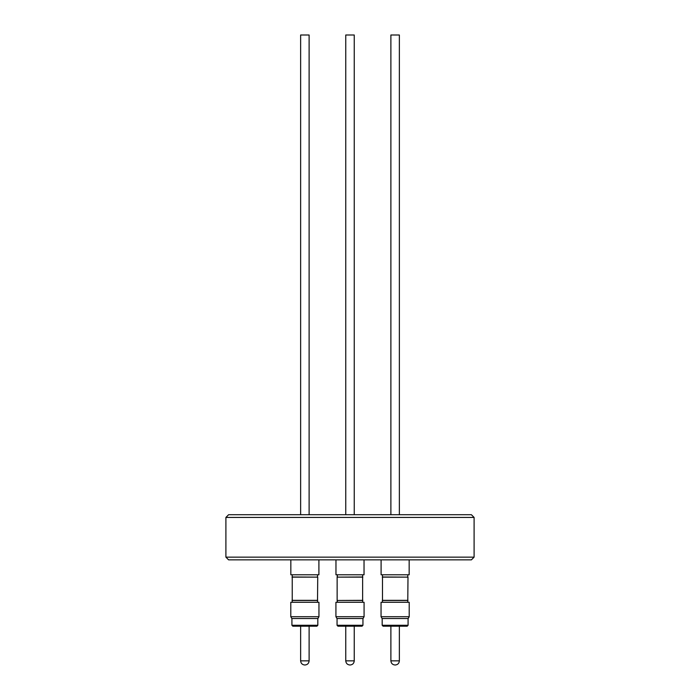 <?xml version="1.0" encoding="UTF-8"?>
<svg xmlns="http://www.w3.org/2000/svg" width="700" height="700" viewBox="0 0 700 700"><rect width="100%" height="100%" fill="white"/><g stroke="black" fill="none" stroke-linecap="round" stroke-linejoin="round"><path stroke-width="1.05" d="M290.789 616.709L318.955 616.709L318.955 602.271L290.789 602.271L290.789 616.709L291.83 618.52L317.905 618.52L318.955 616.709M309.111 660.852L309.111 626.185L316.916 626.185L292.819 626.185L300.632 626.185L300.632 660.852L309.111 660.852C308.866 663.372 307.484 664.755 304.964 665L304.964 665M292.233 602.271L292.233 577.001L317.73 577.133L317.511 602.271M292.233 577.001L292.233 574.779M317.511 577.001L317.511 574.779M318.902 559.851L318.902 574.779L290.832 574.779L290.832 559.851M300.632 514.719L300.632 35L309.111 35L309.111 514.719M381.045 616.709L409.211 616.709L409.211 602.271L381.045 602.271L381.045 616.709L382.095 618.52L408.17 618.52L409.211 616.709M399.368 660.852L399.368 626.185L407.181 626.185L383.084 626.185L390.889 626.185L390.889 660.852L399.368 660.852C399.123 663.372 397.74 664.755 395.22 665L395.22 665M382.489 602.271L382.489 577.001L407.995 577.133L407.767 602.271M382.489 577.001L382.489 574.779M407.767 577.001L407.767 574.779M409.168 559.851L409.168 574.779L381.098 574.779L381.098 559.851M390.889 514.719L390.889 35L399.368 35L399.368 514.719M364.079 616.709L363.037 618.52L336.963 618.52L335.921 616.709L364.079 616.709L364.079 602.271L335.921 602.271L335.921 616.709L335.921 602.271M340.769 626.185L337.951 626.185L337.05 625.284L362.95 625.284L362.049 626.185L340.769 626.185M362.635 600.469L337.365 600.469L337.365 602.271L337.137 600.337L337.137 577.133L362.635 577.001L362.635 602.271M337.365 577.001L337.365 574.779L337.137 577.133L362.863 577.133M362.635 577.001L362.635 574.779M364.035 559.851L364.035 574.779L335.965 574.779L335.965 559.851L335.965 574.779M345.756 35L345.756 514.719L345.756 35L354.244 35L354.244 514.719M228.602 559.851L225.899 557.139L225.899 517.431L474.101 517.431L474.101 557.139L471.398 559.851L228.602 559.851M225.899 517.431L228.602 514.719L471.398 514.719L474.101 517.431M225.899 557.139L474.101 557.139M337.365 600.469L362.863 600.337M382.489 600.469L407.767 600.469M382.27 600.337L407.995 600.337M382.27 577.133L407.995 577.133M292.233 600.469L317.511 600.469M292.005 600.337L317.73 600.337M292.005 577.133L317.73 577.133M362.049 626.185L354.244 626.185L354.244 660.852C353.999 663.372 352.616 664.755 350.088 665C352.616 664.755 353.999 663.372 354.244 660.852L345.756 660.852C346.001 663.372 347.384 664.755 349.912 665C347.384 664.755 346.001 663.372 345.756 660.852L345.756 626.185L340.191 626.185M291.918 618.52L291.918 625.284L317.826 625.284L316.916 626.185M382.174 618.52L382.174 625.284L408.082 625.284L407.181 626.185M337.05 625.284L337.05 618.52L337.05 625.284L337.951 626.185M291.918 625.284L292.819 626.185M300.632 660.852C300.877 663.372 302.26 664.755 304.78 665M382.174 625.284L383.084 626.185M390.889 660.852C391.134 663.372 392.516 664.755 395.036 665M336.963 618.52L335.921 616.709M345.756 626.185L345.756 660.852M362.95 618.52L362.95 625.284M408.082 618.52L408.082 625.284M317.826 618.52L317.826 625.284M337.137 600.337L337.137 577.133"/></g></svg>
